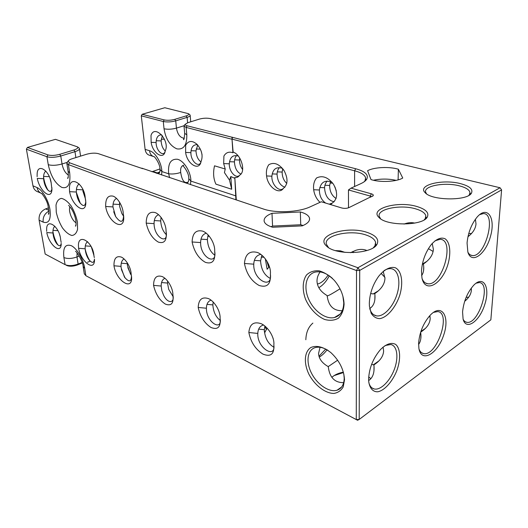 <?xml version="1.0" encoding="UTF-8"?>
<svg xmlns="http://www.w3.org/2000/svg" width="528" height="528" viewBox="0 0 528 528"><rect width="100%" height="100%" fill="white"/><g stroke="black" fill="none" stroke-linecap="round" stroke-linejoin="round"><path stroke-width="0.79" d="M141.801 168.161L263.34 208.989C275.702 213.378 298.881 212.289 310.385 206.745L321.275 201.762L341.722 207.966C344.329 208.606 346.731 208.494 348.929 207.623L373.223 195.644C373.547 194.905 372.926 194.297 371.362 193.822L351.001 188.153L360.868 183.632C363.911 182.226 365.911 180.675 366.868 178.992C368.663 174.689 364.927 171.27 355.661 168.736L187.064 125.77C185.632 125.387 185.044 124.872 185.295 124.225L187.948 122.668L199.379 119.104C203.108 118.107 206.666 117.922 210.052 118.543L500.042 187.757L357.931 267.749L69.485 162.749L68.198 161.099C68.62 160.241 69.94 159.449 72.164 158.743L86.506 154.275C91.087 153.028 95.047 152.823 98.373 153.661L142.679 168.67M367.27 232.445C375.976 235.475 379.243 239.382 377.065 244.16C372.491 254.258 335.221 255.578 326.502 246.015C314.444 235.613 347.087 225.258 367.27 232.445M300.346 211.972C305.679 213.418 308.735 215.477 309.507 218.15C310.015 221.054 307.586 223.628 302.221 225.872L272.659 227.251C267.689 225.773 264.851 223.786 264.165 221.298C263.67 218.203 266.277 215.543 271.986 213.312L300.346 211.972L300.729 224.75L303.098 225.509M402.745 178.015C396.779 181.817 379.975 182.635 370.999 179.573L367.58 170.749C373.771 167.191 389.321 166.419 398.369 169.231L402.745 178.015M416.797 206.481C425.766 209.2 429.271 212.705 427.324 216.995C423.146 225.964 386.503 226.255 379.005 217.483C369.112 208.646 397.756 200.647 416.797 206.481M460.403 183.619C469.517 186.054 473.207 189.202 471.478 193.063C467.663 201.069 431.633 200.666 425.152 192.68C416.909 185.143 442.418 178.82 460.403 183.619M231.99 137.267L232.023 139.28L186.14 127.42L184.015 126.113L184.694 124.898M357.555 420.262L85.873 275.702L356.268 419.562L356.519 270.547L357.931 267.749L359.72 270.409L359.192 419.456L356.268 419.562L357.555 420.262L359.192 419.456L490.849 319.843L501.6 189.889L500.042 187.757M501.6 189.889L359.72 270.409L356.519 270.547L68.402 164.617L66.838 163.383L67.676 161.72M371.408 196.812L370.214 196.066L348.46 189.948L351.001 188.153M364.188 181.764L365.119 180.51L365.594 177.824C364.775 174.86 361.112 172.517 354.605 170.782L232.28 139.194L232.247 137.174M229.297 163.799L223.667 163.581L223.912 156.044C225.997 152.473 229 151.384 232.914 152.77L232.023 139.28L233.132 152.084C241.184 154.519 246.246 171.785 239.633 175.177C236.372 179.263 228.954 171.917 229.297 163.799C229.904 157.238 232.874 154.638 238.22 155.998M326.502 246.015L328.469 247.526L326.37 244.187C323.684 235.356 350.196 229.39 365.99 234.986C371.587 236.861 374.788 239.323 375.586 242.378L374.946 245.83L373.441 247.639M271.009 226.723L272.573 226.063L300.729 224.75M272.573 226.063L271.986 213.312M398.112 179.89L398.369 169.231M396.178 180.371C388.588 178.702 381.005 178.655 373.441 180.239M380.589 218.77L379.216 216.328C377.051 208.949 400.554 204.25 415.622 208.844C421.654 210.606 425.053 212.936 425.819 215.846L425.258 218.579L424.215 219.833M426.492 193.796L425.594 192.027C423.826 185.803 444.946 182.015 459.32 185.83C465.676 187.466 469.22 189.651 469.953 192.383L469.465 194.575L468.758 195.426M235.91 199.822L234.815 177.533C236.867 177.784 238.478 176.999 239.633 175.177M223.667 163.581L225.232 169.013L214.513 165.812C212.962 172.755 213.431 178.867 215.926 184.16L231.686 189.242L230.822 176.537L234.597 178.207M189.677 114.616L190.159 115.203C190.278 115.969 189.268 116.688 187.117 117.374L175.738 120.859C171.23 122.041 167.079 122.258 163.284 121.513L141.28 115.83L145.108 149.371L149.503 150.718C155.377 152.269 161.614 162.71 161.891 171.56L160.004 169.435M151.147 142.362C152.625 153.331 163.898 160.598 165.257 150.836C170.3 140.679 154.572 123.882 151.015 135.432L151.147 142.362L156.11 142.52C156.235 137.478 158.07 134.897 161.608 134.772M185.625 152.453C186.971 163.898 199.28 171.673 201.056 161.535C203.201 156.011 201.92 150.328 197.215 144.494C192.304 140.25 188.45 140.501 185.665 145.226L185.625 152.453L190.905 152.638C191.162 147.206 193.321 144.547 197.373 144.659M467.062 243.012L467.854 252.054C471.557 264.845 485.978 254.074 490.618 235.897C495.746 217.727 487.423 205.062 477.081 217.114C471.392 224.189 468.052 232.822 467.062 243.012M421.476 271.141L421.958 277.952C425.179 294.195 442.708 283.767 448.18 263.459C451.123 252.536 449.962 242.286 445.183 238.834C441.104 236.973 436.504 238.834 431.389 244.431C425.489 252.133 422.182 261.037 421.476 271.141M369.323 303.316L369.415 306.134L371.144 313.21C373.309 316.708 376.193 318.516 379.797 318.635C387.347 317.407 395.776 307.362 399.808 295.093C403.438 282.751 401.729 271.115 395.538 267.848C390.595 266.191 384.259 269.333 378.583 276.421C372.761 284.671 369.679 293.641 369.323 303.316M462.568 311.876L463.096 319.183C466.072 331.043 479.615 321.387 484.77 304.498C490.347 287.654 483.833 274.963 473.873 285.074C467.498 292.169 463.729 301.105 462.568 311.876M418.612 343.246L418.915 348.546C421.357 363.271 437.488 353.991 443.593 335.333C450.239 316.76 441.989 302.887 430.34 315.077C423.443 322.898 419.529 332.29 418.612 343.246M368.617 378.926L368.669 380.978C369.448 388.047 372.841 391.994 377.738 391.789C384.536 390.575 392.482 381.625 396.871 370.498C400.91 359.291 400.468 348.361 395.63 344.395C391.406 342.157 386.384 343.847 380.569 349.47C373.204 358.109 369.217 367.93 368.617 378.926M84.269 273.689L85.873 275.702L84.724 268.409C83.325 259.182 76.936 248.391 71.339 245.705C65.274 243.751 62.792 247.698 63.901 257.545L65.096 264.647L45.164 254.041L39.105 220.169L43.164 222.123C48.833 223.892 51.104 219.674 49.975 209.471C48.411 200.086 42.247 189.684 37.052 187.559L32.954 185.81L26.4 149.173L46.919 156.724C50.615 157.72 55.229 157.483 60.76 156.011L74.976 151.668C78.124 150.652 79.609 149.596 79.431 148.5L78.659 147.688M344.078 304.372C343.616 310.312 341.715 314.932 338.369 318.226C334.363 320.47 329.762 320.872 324.575 319.44C316.767 316.021 309.685 308.477 305.554 299.29C302.135 289.951 302.452 280.87 306.497 275.009C309.824 271.828 314.028 270.435 319.117 270.824C324.443 272.362 329.525 275.57 334.376 280.447C340.454 287.687 343.688 295.535 344.071 303.989L344.078 304.372M244.444 263.465L244.444 263.465C245.249 254.232 249.52 250.556 257.261 252.437C264.356 254.905 271.313 266.006 270.376 274.111C270.989 284.156 267.227 287.945 259.103 285.47C251.381 281.107 246.497 273.768 244.444 263.465L253.757 264.178C252.952 280.282 272.646 289.912 270.376 274.111M192.1 241.976L192.1 241.976C192.482 233.204 196.02 229.588 202.719 231.139C208.877 233.264 215.2 243.54 214.678 251.242C215.543 260.733 212.461 264.442 205.412 262.363C198.64 258.476 194.198 251.684 192.1 241.976L200.62 242.563C200.303 257.796 217.351 266.204 214.678 251.242M146.21 223.133L146.21 223.133C146.269 214.784 149.226 211.253 155.074 212.54C160.466 214.388 166.254 223.951 166.049 231.277C167.112 240.266 164.564 243.89 158.4 242.134C152.407 238.643 148.342 232.313 146.21 223.133L154.07 223.634C154.13 238.075 169.006 245.48 166.049 231.277M105.666 206.488L105.666 206.488C105.475 198.521 107.95 195.076 113.091 196.152C117.856 197.769 123.189 206.712 123.235 213.701L123.618 215.754C125.492 232.558 108.121 222.882 105.666 206.488L112.946 206.91L115.645 216.559C120.562 223.172 123.209 222.856 123.578 215.609L123.235 213.701M69.577 191.671L69.472 189.301C68.581 174.53 84.361 182.761 85.246 198.106L85.84 202.316C85.978 215.747 72.039 205.92 69.577 191.671L76.355 192.027C76.666 195.941 77.741 199.366 79.583 202.29C83.094 206.752 85.153 206.6 85.774 201.835L85.622 199.934M37.112 176.656L37.132 174.405C37.125 162.122 50.312 170.663 51.308 184.166L51.949 189.552C51.361 200.666 39.712 191.189 37.25 178.398L43.593 178.702C43.989 182.813 45.137 186.252 47.032 189.031C49.672 192.265 51.295 192.192 51.909 188.8L51.916 187.631M248.846 332.508L248.846 332.508C249.645 324.146 253.777 321.222 261.241 323.73C268.079 326.713 274.758 337.557 273.834 344.87C274.402 354.11 270.772 357.192 262.937 354.116C255.493 349.345 250.793 342.144 248.846 332.508L257.796 333.425C256.991 348.308 275.986 359.304 273.834 344.87M198.191 307.454L198.191 307.454C198.601 299.455 202.052 296.518 208.547 298.637C214.52 301.224 220.605 311.282 220.07 318.278C220.882 327.056 217.873 330.132 211.042 327.512C204.481 323.255 200.198 316.569 198.191 307.454L206.415 308.227C206.065 322.377 222.598 332.026 220.07 318.278M153.569 285.384L153.569 285.384C153.674 277.728 156.578 274.798 162.274 276.593C167.534 278.863 173.125 288.235 172.887 294.941C173.877 303.296 171.369 306.346 165.37 304.102C159.535 300.267 155.602 294.03 153.569 285.384L161.172 286.044L161.858 290.783L163.687 295.475C167.917 303.904 174.854 303.409 172.887 294.941M131.512 276.23C133.241 291.859 116.272 281.127 113.969 265.795L113.969 265.795C113.83 258.449 116.279 255.552 121.315 257.09C125.981 259.083 131.149 267.868 131.149 274.289L131.512 276.23L131.149 274.289M94.505 259.532C94.829 272.316 80.923 261.862 78.58 248.285L78.494 246.616C77.339 232.36 93.139 241.336 93.958 255.895L94.314 257.618M46.669 231.343L46.655 229.396C46.372 217.437 59.677 226.486 60.614 239.402L61.169 242.411M54.879 226.248C53.658 227.258 53.005 229.007 52.919 231.482L52.945 232.987L46.768 232.551C49.124 244.84 60.859 254.773 61.222 244.068M344.513 379.83L343.233 386.872C341.108 390.562 337.993 392.753 333.901 393.433C325.182 393.452 314.629 385.176 308.867 374.134C303.56 362.967 304.326 351.648 310.933 347.47C316.694 345.101 323.334 346.81 330.865 352.605C339.293 360.459 343.84 369.448 344.507 379.566L344.513 379.83M348.513 207.801L348.46 189.948M236.293 199.947L234.815 177.533M325.664 203.095C321.539 200.218 319.447 195.855 319.394 190.001L313.672 189.73C314.391 194.766 316.496 198.97 320.001 202.343M330.62 204.6L332.257 203.095C337.57 199.175 338.012 192.951 333.59 184.417C328.185 177.263 322.522 175.111 316.589 177.949C314.12 180.959 313.144 184.886 313.672 189.73M266.574 175.956C267.557 186.397 278.843 195.261 283.384 188.364C287.971 184.536 288.196 178.603 284.057 170.557C279.094 163.845 274.025 161.885 268.851 164.683C266.739 167.594 265.98 171.349 266.574 175.956L271.887 176.187C272.785 169.046 276.309 166.432 282.454 168.353M232.914 152.77L233.132 152.084M350.453 252.694L355.997 250.252C359.621 249.163 362.914 249.11 365.884 250.1L366.934 250.516M345.074 252.41L340.454 250.859L335.438 250.595M404.019 224.077L405.464 223.575C408.811 222.539 411.893 222.387 414.731 223.106M153.127 156.38L149.926 155.384C147.239 154.737 145.629 152.737 145.108 149.371M141.53 115.328L142.164 114.279L141.53 115.328M164.188 119.915L142.164 114.279L164.802 107.738L188.516 113.698C189.169 114.437 188.384 115.17 186.153 115.896L174.768 119.354C170.94 120.358 167.416 120.542 164.188 119.915L163.284 121.513L164.03 128.773C165.746 139.141 170.036 145.84 176.893 148.87C183.665 149.833 186.971 145.174 186.813 134.884L186.14 127.42L187.064 125.77M169.574 177.652L168.683 173.798L161.891 171.56L161.542 174.973M188.107 182.114L187.301 182.365C184.081 183.289 181.883 179.989 180.701 172.478C176.352 173.844 172.346 174.286 168.683 173.798C167.765 163.66 170.676 158.809 177.421 159.251C183.566 160.637 190.1 170.498 190.872 179.685L190.509 184.648M235.765 195.875L190.958 181.124L188.819 178.702M231.686 189.242L229.489 180.094L230.822 176.537M229.489 180.094L224.44 172.59L225.232 169.013M240.953 174.068C236.999 172.161 234.828 168.102 234.432 161.898C234.498 159.271 235.211 157.153 236.577 155.542M165.257 150.836C164.089 157.555 156.05 151.272 156.11 142.52M165.231 150.962C162.776 148.698 161.41 145.339 161.132 140.903L162.327 135.63M201.056 161.535C199.498 168.478 190.681 161.773 190.905 152.638M200.957 161.885C197.941 159.641 196.284 155.971 195.987 150.889L197.67 144.989M471.596 233.416L468.719 233.614M468.699 297.158L466.105 297.409M467.854 252.061C468.937 254.192 470.408 255.354 472.263 255.545C485.14 257.657 497 213.497 483.397 213.569L479.596 214.645M422.136 278.725C423.357 281.714 425.179 283.384 427.594 283.727C442.207 286.579 455.572 239.752 440.147 239.303L435.032 240.768M369.725 308.55C370.993 312.787 373.223 315.223 376.411 315.85C383.519 317.17 393.149 306.893 397.016 294.281C400.996 281.688 398.317 269.485 391.01 268.673C388.839 268.429 386.509 269.095 384.021 270.673M463.089 319.136C463.96 320.965 465.175 322.014 466.732 322.291C478.467 325.096 491.753 283.331 479.305 282.559L476.045 283.206M419.027 349.12C419.984 351.615 421.45 353.08 423.416 353.522C436.577 357.172 451.704 313.005 437.752 311.566L433.435 312.398M368.848 382.734C369.811 386.153 371.54 388.212 374.042 388.925C380.371 390.667 389.842 381.394 394.271 369.521C398.798 357.667 397.3 345.8 390.819 344.5L385.07 345.543M45.164 254.041L65.096 264.647C68.653 266.079 72.996 265.881 78.124 264.066L82.117 262.423M26.4 149.173L27.43 147.437L47.982 154.922C51.117 155.76 55.037 155.562 59.737 154.315L73.96 149.992C77.2 148.922 78.355 147.873 77.431 146.85L55.46 139.339L27.43 147.437M32.954 185.81C33.634 188.984 35.376 191.03 38.194 191.948L40.63 192.997M39.105 220.169C38.683 214.87 40.867 211.108 45.652 208.883L48.569 207.867M342.896 296.188L343.761 302.854C343.523 310.919 340.421 315.81 334.448 317.526C325.492 319.724 313.295 310.57 308.345 298.412C303.25 286.282 306.497 273.735 315.665 272.006C321.116 271.121 326.733 273.273 332.515 278.467M113.692 211.688L115.414 216.117M76.382 192.436L80.276 203.267M43.56 176.946C44.24 181.883 45.738 186.325 48.048 190.265M264.937 326.086L264.304 329.69C264.878 337.953 268.085 343.814 273.946 347.272M263.505 325.024C259.948 325.941 258.047 328.746 257.796 333.425M213.193 302.023L212.863 304.907C213.325 311.771 215.8 316.965 220.288 320.496M211.048 300.148C208.065 301.184 206.521 303.884 206.415 308.227M167.64 281.068L167.528 283.067L168.689 289.337L173.151 296.69M164.921 278.296C162.419 279.424 161.172 282.011 161.172 286.044M121.394 269.458L125.063 277.926M127.274 262.759L127.433 265.551L130.462 273.953L131.34 275.213M124.054 258.951C121.955 260.146 120.945 262.621 121.024 266.363L121.13 267.788L124.463 277.075C128.931 282.421 131.267 282.077 131.465 276.045M85.18 249.018C86.104 253.433 87.688 257.387 89.918 260.885M91.324 246.853L93.938 255.46M87.595 241.705C85.906 242.893 85.087 245.137 85.153 248.437L85.166 248.787C85.523 252.998 86.77 256.628 88.909 259.664C92.169 263.432 94.01 263.234 94.439 259.063M52.919 231.449C53.737 236.544 55.42 241.058 57.968 244.999M59.393 233.884L60.218 236.676M52.945 232.987C53.387 237.31 54.661 240.893 56.767 243.731C59.242 246.523 60.713 246.404 61.175 243.368M343.807 373.949L344.203 378.114C344.071 384.569 341.682 388.601 337.036 390.218C329.096 392.72 317.104 384.476 311.434 373.065C305.639 361.693 307.382 349.615 315.48 347.53C319.268 346.599 323.492 347.582 328.159 350.48M266.765 260.858L268.772 267.386M269.815 267.848L269.287 266.785L267.122 269.247L265.333 258.799M264.746 326.707L266.594 329.413M267.076 328.079L264.653 332.792L264.317 331.049M352.975 251.401L353.397 252.655M332.257 203.095L329.248 204.178M319.394 190.001C320.694 182.186 324.898 179.606 332.006 182.259M334.178 201.782C328.284 200.534 325.076 195.842 324.555 187.717C324.733 184.978 325.631 182.754 327.241 181.038M283.384 188.364C279.517 192.548 271.339 184.688 271.887 176.187M284.922 187.216C280.111 185.546 277.49 181.177 277.048 174.108C277.167 171.409 277.979 169.224 279.477 167.567M384.958 277.438L381.11 273.379M383.203 271.352L384.965 278.263C384.694 284.09 381.302 289.192 374.794 293.568L373.237 293.944L370.636 293.535M342.269 310.721C333.511 310.893 328.482 305.956 327.182 295.904L327.512 295.871C329.155 295.39 333.32 293.033 340.019 288.809M327.182 295.904L327.155 295.594C320.674 291.779 317.288 286.981 317.005 281.206C316.952 278.025 317.988 274.93 320.113 271.927M318.826 287.701C322.964 285.278 326.449 281.318 329.281 275.821M369.712 308.51L370.003 308.339C373.705 305.864 375.342 301.389 374.926 294.914L374.794 293.568M433.118 251.447L428.406 248.675M432.227 243.454L433.382 249.374C432.973 254.925 429.653 259.789 423.43 263.967L422.301 264.462M421.601 275.596C423.199 273.484 423.905 270.554 423.733 266.812L423.43 263.967M475.405 219.232L476.005 223.938C475.576 228.67 472.89 232.927 467.953 236.709M159.39 172.828L157.146 172.88L152.79 171.428L151.978 171.778M182.635 165.68C183.308 165.482 188.965 172.894 188.78 178.101L188.833 179.058C188.608 181.632 188.054 182.846 187.169 182.708L188.153 182.048M242.662 169.567C240.596 166.914 239.54 163.733 239.507 160.017L239.699 158.044M202.072 154.783L201.122 150.916M66.502 265.406C69.518 266.62 73.207 266.455 77.557 264.911L82.289 262.957M159.964 168.92L152.79 171.428M334.092 375.613L343.464 372.55M471.313 288.057L471.379 290.248C471.029 294.274 468.791 297.957 464.68 301.297M418.585 344.454C420.321 342.203 421.106 339.055 420.941 335.023L420.664 332.198M429.884 315.559L430.188 318.714C429.805 323.816 426.637 328.284 420.684 332.125M368.643 380.543L369.296 380.114C372.847 377.408 374.425 372.788 374.022 366.247L373.897 364.888L371.6 364.399M383.064 347.068L383.632 350.876C383.374 356.215 380.134 360.888 373.897 364.888M261.914 255.229L260.568 260.819C261.116 269.399 264.35 275.266 270.263 278.421M260.792 254.357C256.423 255.262 254.08 258.535 253.757 264.178M208.151 234.927L207.365 239.58C207.827 246.708 210.309 251.929 214.81 255.242M206.25 233.191C202.633 234.267 200.759 237.389 200.62 242.563M161.073 217.371L160.71 220.961C161.099 226.829 162.987 231.416 166.373 234.729M158.572 214.705C155.575 215.906 154.077 218.882 154.07 223.634M119.552 202.145L119.625 206.455L121.869 213.576L123.644 216.315M116.543 198.422C114.055 199.716 112.853 202.547 112.946 206.91M82.711 189.011L85.523 199.346M79.22 183.975C77.293 185.209 76.336 187.638 76.336 191.268L76.355 192.027M82.81 190.865L85.397 198.759M49.975 178.2L51.183 182.959M45.85 171.079C44.484 172.121 43.725 173.989 43.573 176.675L43.553 177.751M273.167 338.567L272.989 337.999M127.829 267.617L130.825 274.507M91.344 247.051L93.852 254.549M343.688 382.642C334.778 382.767 329.65 377.54 328.304 366.953L328.277 366.637C322.067 363.125 318.833 358.717 318.562 353.423L320.054 347.299M268.58 264.29L267.881 265.023M336.118 198.508C331.855 195.756 329.703 191.407 329.65 185.46L330.528 181.599M286.79 183.427C283.734 180.622 282.183 176.827 282.15 172.055L282.744 168.703M317.374 284.051L318.747 283.675C322.238 282.322 325.354 279.437 328.093 275.029M368.702 376.886L370.828 378.741M331.861 377.329C334.66 374.814 338.488 373.085 343.352 372.141M336.283 190.872L334.924 186.866M430.129 316.985L429.04 316.51M328.225 366.61L337.636 360.208M76.006 224.776L75.438 226.169C76.045 226.162 76.177 224.248 75.854 220.44C75.009 215.906 73.491 211.959 71.3 208.586L68.633 205.306M319.242 357.093C322.047 355.509 324.647 353.087 327.05 349.807M318.971 356.242L325.71 349.094M305.837 339.748C306.075 332.455 308.425 326.905 312.886 323.09M69.485 162.749L68.402 164.617L69.689 172.828L68.086 171.296M371.362 193.822L370.214 196.066L370.207 197.393M355.661 168.736L354.605 170.782L354.598 186.503M184.675 133.3L186.813 134.884M47.982 154.922L46.919 156.724L48.259 164.677C50.767 176.081 55.295 183.658 61.842 187.414C68.138 188.932 70.752 184.067 69.689 172.828M77.411 221.912L77.57 229.271C76.553 233.132 74.639 235.198 71.834 235.475C68.726 234.564 65.597 232.03 62.449 227.872C59.578 223.04 57.526 217.859 56.285 212.335L56.008 205.075C56.885 201.135 58.694 198.898 61.439 198.383C64.561 199.096 67.762 201.564 71.049 205.801C74.059 210.811 76.177 216.176 77.411 221.912M149.503 150.718C150.018 154.097 151.622 156.103 154.315 156.75M174.768 119.354L175.738 120.859L176.431 128.119C171.95 129.327 167.812 129.545 164.03 128.773M180.701 172.478C180.246 168.326 181.262 165.898 183.764 165.191M184.015 125.743L176.431 128.119C177.599 134.429 180.213 137.808 184.285 138.263M234.432 161.898L229.495 161.713M161.132 140.903L156.196 140.745M195.987 150.889L191.037 150.718M187.598 122.78L187.117 117.374L186.153 115.896M63.901 257.545C67.465 258.944 71.828 258.746 76.982 256.951L78.124 264.066L77.557 264.911M84.724 268.409L83.12 266.435M77.042 252.919L76.982 256.951L79.233 256.04M48.259 164.677C51.949 165.713 56.536 165.482 62.04 163.977C63.142 169.356 65.261 173.065 68.402 175.105M59.737 154.315L60.76 156.011L62.04 163.977L67.023 162.419M37.052 187.559C37.732 190.753 39.481 192.806 42.299 193.723M43.164 222.123C42.715 217.232 44.636 213.556 48.926 211.094M45.652 208.883L48.893 210.362M258.68 329.129L264.304 329.69M207.009 304.366L212.863 304.907M161.561 282.553L167.528 283.067M121.275 263.188L127.274 263.67M113.969 265.795L121.024 266.363M85.305 245.89L91.034 246.312M78.58 248.285L85.166 248.787M53.005 230.333L57.974 230.677M76.085 222.743C71.98 220.777 68.165 210.863 69.934 206.725M75.88 157.582L74.976 151.668L73.96 149.992M324.555 187.717L319.783 187.499M277.048 174.108L272.171 173.903M156.334 173.23L159.766 171.956M239.507 160.017L234.63 159.839M164.498 139.253L161.225 139.154M200.376 149.134L196.126 148.988M332.713 183.15L330.04 183.031M283.615 169.877L282.434 169.831M90.083 261.195L87.443 262.284M254.357 260.357L260.568 260.819M201.01 239.151L207.365 239.58M154.308 220.559L160.71 220.961M113.078 204.131L119.46 204.494M76.415 189.506L82.731 189.836M43.586 176.405L49.361 176.675M261.169 257.063L264.046 257.275M329.65 185.46L324.944 185.249M282.15 172.055L277.332 171.857M207.755 236.221L209.378 236.333M160.954 217.939L161.522 217.972M185.295 124.225L184.074 125.591M68.198 161.099L66.891 162.664M372.425 196.317L373.223 195.644M365.119 180.51L366.868 178.992M374.946 245.83L377.065 244.16M309.507 218.15L309.547 219.595M425.258 218.579L427.324 216.995M380.259 218.533L379.005 217.483M469.465 194.575L471.478 193.063M425.957 193.4L425.152 192.68M184.272 138.296L183.473 139.352C183.836 140.593 184.246 138.653 184.694 133.538L184.015 126.113M68.244 176.933L67.591 178.378C68.277 178.642 68.455 176.365 68.125 171.554L66.838 163.383M365.594 177.824L365.581 179.322M365.574 180.114L365.574 180.622M375.586 242.378L375.566 244.319M375.553 245.348L375.54 246.022M425.819 215.846L425.753 217.47M425.72 218.222L425.7 218.797M469.953 192.383L469.861 193.73M469.828 194.297L469.795 194.759M159.423 172.768L158.572 173.428C159.542 173.092 160.024 171.864 160.024 169.739C160.255 163.218 153.661 155.555 154.183 156.829M190.733 121.796L190.172 115.408M84.322 274.019L83.173 266.752C82.896 260.159 75.187 250.061 75.577 251.368M41.798 193.69C41.25 192.733 46.332 198.706 47.909 205.055C49.045 211.794 49.203 214.817 48.371 214.117L48.853 212.837M343.754 302.498L344.071 303.989M85.84 202.316L85.774 201.835M51.949 189.552L51.909 188.8M124.463 277.075L124.733 277.471M88.909 259.664L89.351 260.245M56.767 243.731L57.209 244.259M344.203 377.87L344.507 379.566M80.573 156.123L79.464 148.718M373.237 293.944L378.451 290.776M327.169 295.733L327.512 295.871M334.448 317.526L340.204 314.028M373.705 314.747L376.411 315.85M422.38 264.066L426.934 261.301M425.363 282.935L427.594 283.727M468.046 236.306L469.656 235.323M470.415 254.971L472.263 255.545M188.516 113.698L189.882 114.781M464.845 300.782L466.726 299.462M465.214 321.717L466.732 322.291M421.641 352.757L423.416 353.522M371.983 387.915L374.042 388.925M337.036 390.218L341.656 386.984M77.431 146.85L79.042 147.952M374.926 294.914L374.867 299.383M423.733 266.812L423.581 270.554M420.875 331.551L425.495 328.317M373.276 364.855L378.926 360.901M420.941 335.023L420.783 338.837M374.022 366.247L373.969 370.781M327.334 366.095L328.271 366.557"/></g></svg>
